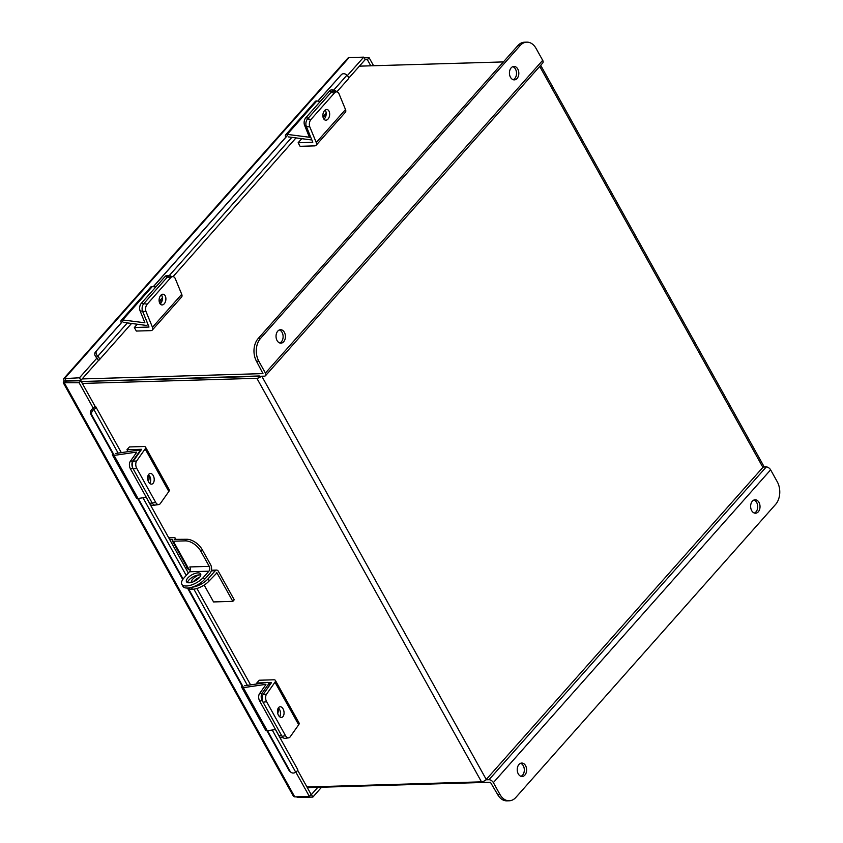 <?xml version="1.0" encoding="UTF-8"?>
<svg xmlns="http://www.w3.org/2000/svg" width="843" height="843" viewBox="0 0 843 843"><rect width="100%" height="100%" fill="white"/><g stroke="black" fill="none" stroke-linecap="round" stroke-linejoin="round"><path stroke-width="1.26" d="M306.957 786.983L481.49 781.851A3.783 1.612 150.9 0 0 486.242 779.459L762.894 467.37L539.72 66.397M261.288 376.241A3.783 1.612 -29.1 0 1 256.873 378.296L82.34 383.428M259.317 375.967L81.286 381.542L264.386 376.157A3.783 2.171 -138.4 0 0 265.545 375.672A3.783 2.171 -138.4 0 0 265.419 373.091L258.79 361.173L256.493 361.247L262.963 373.607L82.129 378.928M540.69 65.301L763.495 465.61A3.783 1.612 150.9 0 1 762.894 467.37M383.417 65.448A5.88 2.508 -29.1 0 0 381.215 65.522M66.323 381.184L64.848 378.222L349.097 57.577L347.885 58.114L63.731 378.644L79.474 377.79L97.019 357.99L98.431 360.541L80.886 380.33L66.27 380.762L63.952 381.131L63.288 382.775L79.105 382.733L80.854 380.762L95.069 406.305L92.941 408.465M347.379 75.575L363.712 57.145L365.135 59.684L348.507 78.441M349.097 57.577L363.712 57.145M79.474 377.79L80.886 380.33M93.32 408.275L79.105 382.733M63.288 382.775L293.459 796.308L294.755 796.877L309.381 796.445L295.84 772.125M309.381 796.445L311.13 794.475L297.621 770.207M294.755 796.877L64.49 383.165L66.249 381.057L80.854 380.762M321.583 787.214L312.848 797.078L311.425 794.527L317.811 787.33M296.23 796.835L298.222 797.499L312.848 797.078M63.731 378.644L63.952 381.131M298.222 797.499L297.821 796.783M364.113 57.861L369.118 57.714L373.586 65.743M365.072 59.758L367.379 59.684L370.794 65.828M369.118 57.714L367.379 59.684M121.318 452.638L95.786 406.769A3.604 1.538 -29.1 0 1 93.889 409.561L93.71 409.677A4.31 3.846 129.6 0 0 92.035 415.42L90.918 414.493A4.31 3.846 -50.4 0 1 92.593 408.75L92.846 408.286M95.786 406.769A3.604 1.538 -29.1 0 0 95.038 406.337M275.44 729.543L297.621 769.406A3.604 1.538 150.9 0 1 295.724 772.199L295.545 772.314A4.31 3.846 129.6 0 1 290.909 772.23L289.781 771.303A4.31 3.846 -50.4 0 1 288.97 770.312L290.087 771.24A4.31 3.846 129.6 0 0 290.909 772.23M92.035 415.42L114.195 455.231M138.263 498.466L183.11 579.036M188.105 588.014L243.458 687.466M267.526 730.712L290.087 771.24M90.918 414.493L113.721 455.462M137.694 498.54L182.773 579.51M187.515 588.045L242.984 687.698M266.957 730.776L288.97 770.312M317.885 101.128L341.278 74.742A4.31 3.53 44 0 1 341.362 74.658A4.31 3.53 44 0 1 346.8 75.006L346.958 75.153A3.604 2.076 41.6 0 1 348.222 79.042L336.831 91.876A5.385 3.361 97.6 0 0 334.408 93.004L311.014 119.39A5.385 3.361 97.6 0 0 309.824 126.914L316.251 142.53A4.868 2.803 -138.4 0 1 316.125 145.259L345.367 112.277A4.868 2.803 41.6 0 0 345.504 109.548L339.076 93.921A5.385 3.361 97.6 0 0 336.852 91.887L333.385 91.423A5.385 3.361 -82.4 0 0 330.941 92.54L307.537 118.937L311.014 119.39M96.534 358.012L96.365 357.4A4.31 3.53 -136 0 1 95.522 351.858L96.808 350.519A4.31 3.53 44 0 0 97.651 356.062L97.809 356.21A3.604 2.076 -138.4 0 1 99.063 360.098L131.54 323.47M98.41 360.488A3.604 2.076 -138.4 0 0 99.063 360.098M287.611 135.291L153.394 286.694M123.11 320.846L96.808 350.519M341.278 74.742L317.79 101.118M287.568 135.207L153.3 286.683M123.078 320.772L95.522 351.858M148.494 474.63A5.385 3.235 -98.4 0 1 149.664 476.084A5.385 3.235 -98.4 0 1 149.801 483.503M148.642 482.048A5.385 3.235 81.6 0 0 151.708 484.135A5.385 3.235 81.6 0 0 154.1 480.963A5.385 3.235 81.6 0 0 153.215 475.557A5.385 3.235 81.6 0 0 150.138 473.471A5.385 3.235 81.6 0 0 147.746 476.643A5.385 3.235 81.6 0 0 148.642 482.048M136.766 468.413L155.723 502.47A5.385 3.235 81.6 0 0 158.79 504.557A5.385 3.235 81.6 0 0 160.381 503.482L168.832 491.49A4.868 2.076 150.9 0 0 169.232 489.688L145.544 447.127A4.868 2.076 -29.1 0 1 145.144 448.929L136.682 460.921A5.385 3.235 81.6 0 0 136.766 468.413L133.215 468.94A5.385 3.235 -98.4 0 1 133.141 461.437L141.624 449.308L126.977 449.688L128.062 451.637M145.544 447.127A4.868 2.076 -29.1 0 0 143.932 446.505L129.411 446.938L126.977 449.688M158.79 504.557L155.249 505.073A5.385 3.235 -98.4 0 1 152.172 502.986A5.385 3.235 81.6 0 0 155.249 505.073A5.385 3.235 81.6 0 0 156.83 504.009M133.215 468.94L152.172 502.986L155.723 502.47M161.361 294.808A5.385 3.361 -82.4 0 1 160.76 303.354A5.385 3.361 -82.4 0 1 160.149 303.912M160.76 295.366A5.385 3.361 97.6 0 0 159.137 301.13A5.385 3.361 97.6 0 0 161.782 304.934A5.385 3.361 97.6 0 0 164.227 303.817A5.385 3.361 97.6 0 0 165.85 298.053A5.385 3.361 97.6 0 0 163.205 294.249A5.385 3.361 97.6 0 0 160.76 295.366M134.353 327.516L136.324 331.057L150.844 330.635A4.868 2.803 -138.4 0 0 152.351 330.013A4.868 2.803 -138.4 0 0 152.478 327.284L146.05 311.657L142.572 311.204L148.99 327.042L134.353 327.516L137.272 324.228M170.634 277.747L167.156 277.284L143.763 303.68A5.385 3.361 97.6 0 0 142.572 311.204A5.385 3.361 -82.4 0 1 143.763 303.68L147.24 304.144L170.634 277.747A5.385 3.361 97.6 0 1 173.078 276.63A5.385 3.361 97.6 0 1 175.291 278.675L181.719 294.291A4.868 2.803 41.6 0 1 181.593 297.021L152.351 330.013M147.24 304.144A5.385 3.361 97.6 0 0 146.05 311.657M167.156 277.284A5.385 3.361 -82.4 0 1 169.601 276.167L173.078 276.63L296.03 137.904M155.776 287.01L152.33 286.546L122.73 319.94L144.912 322.806L140.107 310.877A5.385 3.361 -82.4 0 1 141.287 303.354L143.763 303.68L167.515 276.894L165.038 276.567L141.287 303.354M123.763 322.437L145.776 325.356A3.572 2.055 -138.4 0 0 147.304 324.924A3.572 2.055 -138.4 0 0 147.399 322.922L142.572 311.204L140.107 310.877M159.274 301.973A5.711 3.562 97.6 0 0 159.78 302.1A5.711 3.562 97.6 0 0 161.898 301.373M171.213 276.378A5.385 3.361 97.6 0 0 169.959 275.777A5.385 3.361 97.6 0 0 167.515 276.894M162.393 297.769L159.896 300.582A5.711 3.562 -82.4 0 1 159.148 301.257M165.038 276.567A5.385 3.361 -82.4 0 1 167.483 275.45L169.959 275.777M122.73 319.94A3.572 2.055 -138.4 0 0 121.213 320.372A3.572 2.055 -138.4 0 0 121.308 322.764M121.213 320.372L150.813 286.978A3.572 2.055 41.6 0 1 152.33 286.546M136.671 452.301L130.328 461.3L132.857 460.931L139.2 451.932A3.572 1.528 -29.1 0 0 139.495 450.605A3.572 1.528 -29.1 0 0 137.883 450.194L115.407 453.502M136.534 452.111L114.058 455.42L138.031 498.508L146.271 497.286M148.315 481.374A5.711 3.425 81.6 0 0 148.431 474.746M132.857 460.931A5.385 3.235 81.6 0 0 132.931 468.423L152.172 502.986L149.654 503.366A5.385 3.235 -98.4 0 0 152.72 505.452L155.249 505.073M132.931 468.423L130.412 468.792L149.654 503.366M130.412 468.792A5.385 3.235 -98.4 0 1 130.328 461.3M138.031 498.508A3.572 1.528 150.9 0 1 136.429 498.087L112.446 455.009A3.572 1.528 -29.1 0 0 114.058 455.42M112.741 453.703A3.572 1.528 -29.1 0 0 112.446 455.009M325.135 110.054A5.385 3.361 -82.4 0 1 324.534 118.6A5.385 3.361 -82.4 0 1 323.933 119.169M324.534 110.623A5.385 3.361 97.6 0 0 322.911 116.376A5.385 3.361 97.6 0 0 325.567 120.18A5.385 3.361 97.6 0 0 328.011 119.063A5.385 3.361 97.6 0 0 329.624 113.31A5.385 3.361 97.6 0 0 326.979 109.506A5.385 3.361 97.6 0 0 324.534 110.623M301.762 138.673L298.127 142.773L300.097 146.313L314.618 145.881A4.868 2.803 -138.4 0 0 316.125 145.259M298.127 142.773L312.774 142.288L306.357 126.45A5.385 3.361 -82.4 0 1 307.537 118.937M278.348 707.92A5.385 3.235 -98.4 0 1 279.507 709.374A5.385 3.235 -98.4 0 1 279.655 716.782M278.485 715.328A5.385 3.235 81.6 0 0 281.551 717.425A5.385 3.235 81.6 0 0 283.954 714.253A5.385 3.235 81.6 0 0 283.058 708.847A5.385 3.235 81.6 0 0 279.981 706.761A5.385 3.235 81.6 0 0 277.589 709.932A5.385 3.235 81.6 0 0 278.485 715.328M271.341 682.545L268.548 682.63M265.208 682.725L256.82 682.967L257.326 683.884M271.435 682.735L262.984 694.727L266.525 694.2L274.987 682.208A4.868 2.076 -29.1 0 0 275.387 680.417A4.868 2.076 -29.1 0 0 273.775 679.795L259.254 680.227L256.82 682.967M275.387 680.417L299.075 722.978A4.868 2.076 150.9 0 1 298.675 724.78L290.224 736.771A5.385 3.235 81.6 0 1 288.633 737.846L285.092 738.363A5.385 3.235 -98.4 0 1 282.015 736.276L285.566 735.749A5.385 3.235 81.6 0 0 288.633 737.846M266.525 694.2A5.385 3.235 81.6 0 0 266.609 701.703L285.566 735.749M266.609 701.703L263.069 702.219L282.015 736.276M263.069 702.219A5.385 3.235 -98.4 0 1 262.984 694.727M320.277 101.445L316.831 100.991L287.231 134.374L309.413 137.251L304.597 125.312A5.385 3.361 -82.4 0 1 305.788 117.788L308.253 118.125L332.005 91.329L329.529 91.002L305.788 117.788M288.264 136.882L310.277 139.801A3.572 2.055 -138.4 0 0 311.699 139.464M322.88 115.828A5.711 3.562 97.6 0 0 324.27 116.534A5.711 3.562 97.6 0 0 325.82 116.218M336.473 91.834A5.385 3.361 97.6 0 0 334.45 90.212A5.385 3.361 97.6 0 0 332.005 91.329M326.167 113.025L324.397 115.027A5.711 3.562 -82.4 0 1 323.09 116.018M329.529 91.002A5.385 3.361 -82.4 0 1 331.973 89.885L334.45 90.212M287.231 134.374A3.572 2.055 -138.4 0 0 285.703 134.806A3.572 2.055 -138.4 0 0 285.798 137.209M285.703 134.806L315.303 101.423A3.572 2.055 41.6 0 1 316.831 100.991M265.935 684.548L259.591 693.536L262.12 693.167L268.464 684.168A3.572 1.528 -29.1 0 0 268.759 682.851A3.572 1.528 -29.1 0 0 267.147 682.44L244.67 685.749M265.798 684.358L243.321 687.667L267.294 730.744L275.535 729.532M277.726 713.326A5.711 3.425 81.6 0 0 278.095 708.341M262.12 693.167A5.385 3.235 81.6 0 0 262.194 700.67L281.436 735.233L278.917 735.602A5.385 3.235 -98.4 0 0 281.983 737.688L282.974 737.541M262.194 700.67L259.676 701.039L278.917 735.602M259.676 701.039A5.385 3.235 -98.4 0 1 259.591 693.536M267.294 730.744A3.572 1.528 150.9 0 1 265.693 730.333L241.709 687.256A3.572 1.528 -29.1 0 0 243.321 687.667M242.004 685.939A3.572 1.528 -29.1 0 0 241.709 687.256M517.075 78.462A6.723 4.7 88.3 0 0 518.519 70.907A6.723 4.7 88.3 0 0 513.924 66.428A6.723 4.7 88.3 0 0 511.164 67.84A6.723 4.7 88.3 0 0 509.73 75.385A6.723 4.7 88.3 0 0 514.325 79.864A6.723 4.7 88.3 0 0 517.075 78.462M513.166 79.695A6.723 4.7 88.3 0 0 514.778 78.525A6.723 4.7 88.3 0 0 516.39 71.771A6.723 4.7 88.3 0 0 512.776 66.671M283.68 341.742A6.723 4.7 88.3 0 0 285.124 334.186A6.723 4.7 88.3 0 0 280.529 329.708A6.723 4.7 88.3 0 0 277.769 331.12A6.723 4.7 88.3 0 0 276.335 338.675A6.723 4.7 88.3 0 0 280.93 343.154A6.723 4.7 88.3 0 0 283.68 341.742M279.771 342.975A6.723 4.7 88.3 0 0 281.383 341.815A6.723 4.7 88.3 0 0 282.985 335.061A6.723 4.7 88.3 0 0 279.381 329.95M503.408 61.918L359.403 66.154M256.493 361.247A16.165 11.286 -91.7 0 1 258.158 338.57L260.455 338.507L520.173 45.533A16.165 11.286 88.3 0 1 526.812 42.15A16.165 11.286 88.3 0 1 536.053 48.409L542.692 60.317A3.783 2.171 41.6 0 1 542.808 62.909L265.545 375.672M260.455 338.507A16.165 11.286 88.3 0 0 258.79 361.173M520.173 45.533L517.876 45.596L258.158 338.57M517.876 45.596A16.165 11.286 -91.7 0 1 524.504 42.213L526.812 42.15M518.972 764.475A6.723 4.7 88.3 0 0 517.539 772.019A6.723 4.7 88.3 0 0 522.123 776.498A6.723 4.7 88.3 0 0 524.883 775.096A6.723 4.7 88.3 0 0 526.327 767.541A6.723 4.7 88.3 0 0 521.733 763.063A6.723 4.7 88.3 0 0 518.972 764.475M520.963 776.329A6.723 4.7 88.3 0 0 522.586 775.16A6.723 4.7 88.3 0 0 524.188 768.416A6.723 4.7 88.3 0 0 520.584 763.305M752.367 501.185A6.723 4.7 88.3 0 0 750.934 508.74A6.723 4.7 88.3 0 0 755.518 513.218A6.723 4.7 88.3 0 0 758.279 511.817A6.723 4.7 88.3 0 0 759.722 504.262A6.723 4.7 88.3 0 0 755.128 499.783A6.723 4.7 88.3 0 0 752.367 501.185M754.359 513.05A6.723 4.7 88.3 0 0 755.981 511.88A6.723 4.7 88.3 0 0 757.583 505.126A6.723 4.7 88.3 0 0 753.979 500.025M307.326 787.636L490.415 782.251L497.686 794.591L499.994 794.527L493.366 782.61A3.783 2.171 -138.4 0 0 488.993 779.712L485.905 779.796M763.168 467.033L766.266 466.938A3.783 2.171 41.6 0 1 770.628 469.846L777.257 481.753A16.165 11.286 88.3 0 1 775.592 504.43L515.874 797.404A16.165 11.286 88.3 0 1 509.246 800.787L506.938 800.85A16.165 11.286 -91.7 0 1 497.686 794.591M499.994 794.527A16.165 11.286 88.3 0 0 509.246 800.787M197.936 572.882A8.082 3.446 -29.1 0 0 189.591 576.327A8.082 3.446 -29.1 0 0 186.493 581.765A8.082 3.446 -29.1 0 0 189.159 582.787A8.082 3.446 -29.1 0 0 197.515 579.341A8.082 3.446 -29.1 0 0 200.613 573.904A8.082 3.446 -29.1 0 0 197.936 572.882M200.76 575.158A8.082 3.446 -29.1 0 0 199.074 574.926A8.082 3.446 -29.1 0 0 191.835 577.581A8.082 3.446 -29.1 0 0 187.473 582.555M202.267 549.731L200.866 551.311A13.572 7.798 -138.4 0 0 185.186 540.869L186.588 539.288A13.572 7.798 41.6 0 1 202.267 549.731L210.645 564.778A6.038 4.215 88.3 0 1 210.023 573.24L204.522 579.447A13.572 5.796 150.9 0 1 187.452 588.045A13.572 5.796 150.9 0 1 182.952 586.338L181.814 584.294A13.572 5.796 -29.1 0 0 186.314 586.001A13.572 5.796 -29.1 0 0 203.395 577.402L204.522 579.447M200.866 551.311L209.243 566.37L189.823 566.939A3.446 2.403 -91.7 0 1 189.464 571.775L208.885 571.196A3.446 2.403 88.3 0 0 209.243 566.37M185.186 540.869L173.31 541.217A3.014 1.286 150.9 0 1 172.32 540.837A3.014 1.286 150.9 0 1 172.794 539.436L169.538 539.278M190.328 569.689L189.18 569.72A3.014 1.286 -29.1 0 1 188.179 569.341L172.32 540.837M186.588 539.288L174.649 539.383A3.014 1.286 -29.1 0 0 175.123 537.982A3.014 1.286 -29.1 0 0 174.122 537.602L168.695 537.76M187.283 567.718L185.397 567.782M208.885 571.196L203.395 577.402M181.814 584.294A13.572 5.796 -29.1 0 1 183.964 577.971L189.464 571.775M204.164 585.074L213.553 601.934L232.826 601.375L234.228 599.784L218.358 571.291A3.151 2.202 -91.7 0 0 216.556 570.068A3.151 2.202 -91.7 0 0 215.271 570.722L208.137 578.772L209.275 580.816L216.957 572.871L232.826 601.375M193.458 581.712A8.04 3.425 150.9 0 1 199.78 577.118M209.275 580.816A13.362 5.701 150.9 0 1 192.457 589.278L191.414 587.392M191.277 587.434L192.457 589.278M192.309 589.289A13.362 5.701 150.9 0 1 188.168 588.003M191.35 582.439A8.04 3.425 150.9 0 1 198.99 574.926M192.099 587.192A13.362 5.701 -29.1 0 0 208.137 578.772M256.873 378.296L481.49 781.851M261.804 376.231L486.242 779.459M93.889 409.561L118.125 453.102M142.983 497.77L186.219 575.442M193.858 589.162L247.389 685.348M272.247 730.017L295.724 772.199M92.593 408.75L93.71 409.677M346.958 75.153L333.702 90.117M291.826 137.346L169.201 275.672M127.335 322.911L97.809 356.21M97.651 356.062L96.365 357.4M145.144 448.929L168.832 491.49M133.141 461.437L136.682 460.921M181.719 294.291L152.478 327.284M162.067 300.877L159.896 300.582M345.504 109.548L316.251 142.53M309.824 126.914L306.357 126.45M334.408 93.004L330.941 92.54M274.987 682.208L298.675 724.78M306.051 125.512L304.597 125.312M326.051 115.249L324.397 115.027M268.464 684.168L269.328 685.728M542.692 60.317L265.419 373.091M488.993 779.712L766.266 466.938M493.366 782.61L770.628 469.846M173.31 541.217L189.18 569.72M216.303 572.892L216.957 572.871M211.287 570.848L215.271 570.722M250.582 684.874L196.925 588.477M188.337 573.05L146.176 497.307M341.362 74.658L340.077 75.986M147.304 324.924L147.936 324.218M140.054 451.627L139.495 450.605M269.908 684.916L268.759 682.851M175.123 537.982L176.029 539.594M211.435 570.216L216.556 570.068"/></g></svg>

